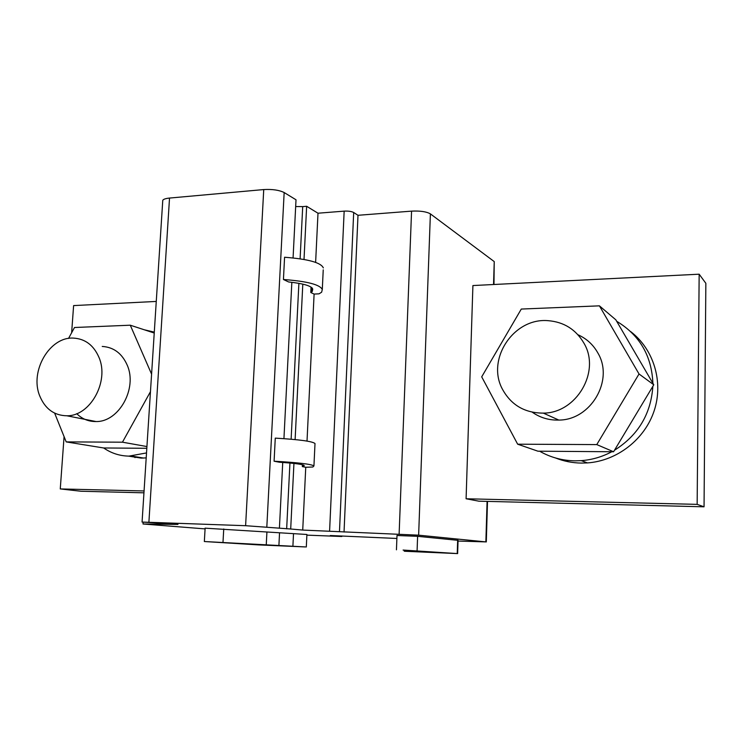 <?xml version="1.0" encoding="UTF-8"?>
<svg xmlns="http://www.w3.org/2000/svg" width="743" height="743" viewBox="0 0 743 743"><rect width="100%" height="100%" fill="white"/><g stroke="black" fill="none" stroke-linecap="round" stroke-linejoin="round"><path stroke-width="1.11" d="M458.041 541.053L485.866 541.898L418.634 535.174L302.726 530.075L305.754 467.263L312.859 467.003L313.936 465.935C311.475 464.152 298.194 462.573 274.093 461.217L279.433 462.23C294.739 463.27 302.995 464.356 304.212 465.508L303.785 466.307L302.336 466.604L305.754 467.263M293.94 463.437L290.699 528.997L302.726 530.075M290.699 528.997L245.608 525.7L142.071 522.06L177.967 524.419L143.028 523.991L205.077 528.895M396.892 538.471L330.319 535.527L341.826 536.502L306.878 535.136M425.776 551.863L404.777 551.26L457.632 553.6L458.059 540.337L417.612 536.325L397.003 535.499M306.311 546.997L306.905 534.477L205.114 528.171M493.974 284.495L494.234 261.592L493.547 284.513M315.626 262.372L317.995 213.213L344.158 211.133C348.346 210.928 351.523 211.383 353.687 212.498L357.996 215.294L411.566 211.133C420.194 210.724 426.473 211.634 430.392 213.873L494.234 261.592M478.891 501.181L466.093 498.767L472.91 285.553L699.163 274.195L697.148 504.367L704.048 506.81L478.891 501.181M357.996 215.294L344.037 532.044M323.233 269.867L322.295 289.529L321.626 292.213L319.035 293.829L314.103 294.079L307.017 441.091M317.995 213.213L306.645 206.285L304.017 259.446M302.8 284.123L295.12 439.577M311.048 287.077L310.788 292.501L314.103 294.079M302.429 464.728L302.336 466.604M306.645 206.285L302.707 206.61L300.107 258.796M295.668 206.554L302.707 206.61M162.708 201.325L162.773 200.285C163.525 199.17 165.782 198.437 169.525 198.065L263.737 189.567C272.375 189.084 279.182 190.078 284.16 192.539L296.011 199.783L293.076 257.905M291.841 282.284L283.937 438.639M282.73 462.452L279.424 527.994M322.295 289.529C320.029 284.606 307.073 281.263 283.436 279.498L284.578 257.245C308.159 259.056 321.078 262.613 323.326 267.917M274.093 461.217L275.272 438.129C299.318 439.54 312.562 441.342 315.004 443.534L313.936 465.935M143.139 522.273L143.028 523.991M341.854 535.972L341.826 536.502M425.776 552.095L403.096 550.061L457.632 553.6M258.406 544.888L305.466 546.941L204.344 541.526L258.406 544.888M697.148 504.367L466.093 498.767M555.532 457.976C563.761 461.254 572.389 462.954 581.425 463.084L587.499 462.908C617.015 460.864 644.766 439.475 654.202 410.665C663.703 381.865 653.701 349.247 630.658 331.582M699.163 274.195L705.85 283.297L704.048 506.81M314.967 444.314L315.004 443.534M310.788 292.501L312.246 291.497L312.738 289.176C311.651 285.962 303.599 283.557 288.6 281.959L283.436 279.498M156.271 301.435L73.613 305.587L71.634 332.762M64.074 436.615L60.267 488.931L80.968 491.244L143.956 492.823M144.077 490.956L60.267 488.931M128.474 456.109L141.17 458.106L146.204 457.883M652.893 383.277C651.685 355.767 639.612 335.102 616.699 321.301L653.775 384.79L614.489 450.239C638.163 435.305 650.952 414 652.856 386.323M575.082 460.836L581.258 460.651C591.957 459.843 602.136 456.88 611.814 451.744L539.622 451.205C550.452 457.409 562.265 460.623 575.082 460.836M154.293 332.121L144.253 329.771M146.817 448.289L103.667 447.973C111.274 453.239 119.697 455.951 128.948 456.118L146.52 452.933M135.031 457.614L133.796 456.453M599.406 305.837L639.026 373.98L596.778 444.593L517.657 444.193L481.705 376.85L521.289 309.06L599.406 305.837L615.854 319.843L616.699 321.301M614.489 450.239L613.579 451.763L611.814 451.744M539.622 451.205L537.941 451.196L517.657 444.193M103.667 447.973L66.201 441.899L54.648 413.154M91.463 421.272L91.185 420.584M653.775 384.79L639.026 373.98M613.579 451.763L596.778 444.593M562.126 459.555L568.664 461.812M68.542 338.436L74.495 327.505L130.276 325.202L151.591 374.147M154.238 333.031L130.276 325.202M150.467 391.654L122.456 442.187L66.201 441.899M146.928 446.552L122.456 442.187M532.294 412.216C540.133 417.724 548.975 420.343 558.82 420.074C590.694 420.176 614.192 380.416 597.985 353.185C593.332 344.789 586.664 338.65 577.98 334.759M76.724 413.675C82.167 419.015 88.612 421.643 96.07 421.55C118.889 422.07 137.631 388.403 127.229 365.184C122.019 353.408 113.688 347.157 102.237 346.442M584.063 343.377C575.974 329.493 563.946 321.923 547.99 320.66C513.385 317.642 485.95 359.686 502.574 389.453C511.305 405.186 524.892 413.071 543.347 413.117C576.382 413.154 600.827 371.667 584.063 343.377M98.968 357.383C93.674 345.226 85.176 338.799 73.464 338.102C49.642 336.533 29.506 371.268 39.704 395.843C45.091 408.873 54.146 415.523 66.87 415.783C90.209 416.266 109.537 381.373 98.968 357.383M487.083 501.386L485.866 541.898M430.392 213.873L418.634 535.174M411.566 211.133L399.121 534.106M353.687 212.498L339.477 531.616M344.158 211.133L329.595 531.078M298.89 283.315L291.126 439.206M289.937 463.028L286.659 528.849M284.16 192.539L266.83 526.861M263.737 189.567L245.608 525.7M169.525 198.065L148.897 522.171M410.387 550.814L410.359 551.417M417.612 536.325L417.083 550.767M457.66 540.235L457.233 553.544M223.745 528.96L222.984 542.39M266.895 532.462L266.245 545.074M279.526 533.13L278.894 545.706M293.513 533.678L292.891 546.309M303.506 465.044L303.441 466.418M312.088 287.894L311.902 291.85M487.51 501.404L486.303 541.944M162.773 200.285L142.071 522.06M404.266 550.396L404.238 551.195M397.003 535.424L396.446 549.82M205.124 528.124L204.344 541.526M587.499 462.908L581.258 460.651M303.841 465.183L303.785 466.307M312.404 288.265L312.246 291.497M143.678 458.069L131.483 456.072M558.82 420.074L543.347 413.117M96.07 421.55L66.87 415.783"/></g></svg>
